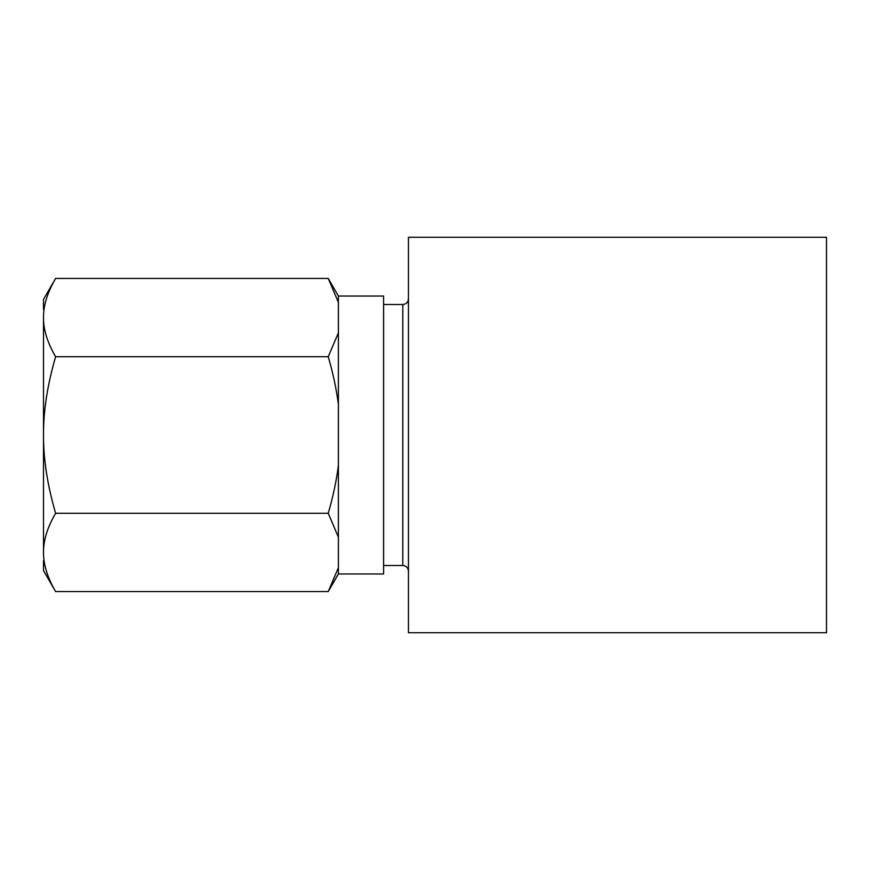 <?xml version="1.0" encoding="UTF-8"?>
<svg xmlns="http://www.w3.org/2000/svg" width="870" height="870" viewBox="0 0 870 870"><rect width="100%" height="100%" fill="white"/><g stroke="black" fill="none" stroke-linecap="round" stroke-linejoin="round"><path stroke-width="1.3" d="M43.5 560.595L43.5 570.589L55.615 591.557C47.448 577.56 43.413 564.51 43.5 552.417C43.413 540.324 47.448 527.285 55.615 513.278C47.448 485.275 43.413 459.175 43.5 435L43.5 552.417M328.24 278.443L338.397 302.325L338.397 296.028L328.24 278.443L55.615 278.443L43.5 299.41L43.5 309.405M55.615 356.722C47.448 342.715 43.413 329.676 43.5 317.583L43.5 435C43.413 410.825 47.448 384.725 55.615 356.722L328.24 356.722C333.123 373.6 336.505 389.521 338.397 404.496L338.397 465.504C336.505 480.479 333.123 496.4 328.24 513.278L55.615 513.278M328.24 513.278L338.397 537.171L338.397 567.675L328.24 591.557L55.615 591.557M43.5 317.583C43.413 305.49 47.448 292.44 55.615 278.443M338.397 567.675L338.397 573.972L328.24 591.557M338.397 465.504L338.397 537.171M338.397 302.325L338.397 332.829L328.24 356.722M338.397 332.829L338.397 404.496M338.397 296.028L383.594 296.028L383.594 573.972L338.397 573.972M408.443 237.271L408.443 632.729L826.5 632.729L826.5 237.271L408.443 237.271M383.594 304.5L402.799 304.5L402.799 565.5C406.225 565.837 408.117 567.718 408.443 571.144M402.799 304.5C406.225 304.163 408.117 302.281 408.443 298.856M383.594 565.5L402.799 565.5"/></g></svg>
